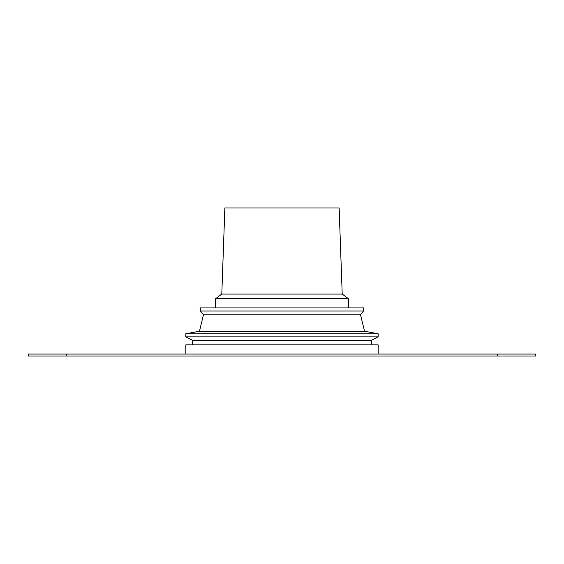 <?xml version="1.0" encoding="UTF-8"?>
<svg xmlns="http://www.w3.org/2000/svg" width="564" height="564" viewBox="0 0 564 564"><rect width="100%" height="100%" fill="white"/><g stroke="black" fill="none" stroke-linecap="round" stroke-linejoin="round"><path stroke-width="0.85" d="M497.73 356.06L28.2 356.06L28.2 354.065L535.8 354.065L535.8 356.06L497.73 356.06L497.73 354.065M66.27 356.06L66.27 354.065M185.866 354.065L185.866 344.837L378.134 344.837L378.134 354.065M221.793 294.077L224.867 207.94L339.133 207.94L342.207 294.077L348.362 298.687L215.638 298.687L221.793 294.077L342.207 294.077M215.638 307.916L215.638 298.687M200.481 307.916L363.519 307.916L363.519 310.997L200.481 310.997L200.481 307.916M200.481 310.997L203.456 314.782L360.544 314.782L363.519 310.997M199.473 331.223L364.527 331.223L378.134 333.782L185.866 333.782L199.473 331.223L203.456 314.782M192.402 344.837L192.402 340.219L185.866 336.863L378.134 336.863L378.134 333.782M185.866 336.863L185.866 333.782M192.402 340.219L371.598 340.219L378.134 336.863M348.362 307.916L348.362 298.687M360.544 314.782L364.527 331.223M371.598 344.837L371.598 340.219"/></g></svg>
